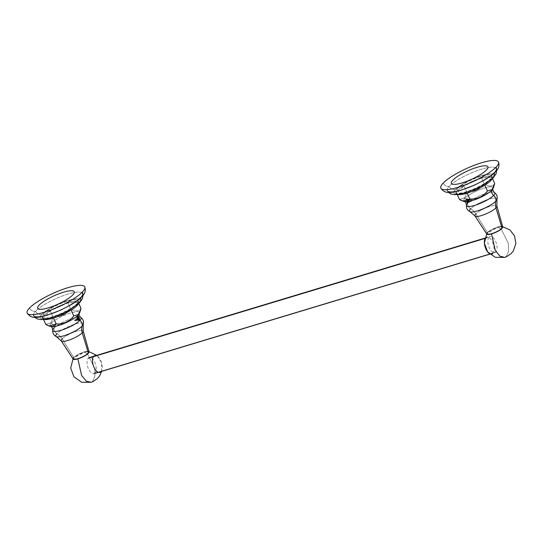 <?xml version="1.0" encoding="UTF-8"?>
<svg xmlns="http://www.w3.org/2000/svg" width="543" height="543" viewBox="0 0 543 543"><rect width="100%" height="100%" fill="white"/><g stroke="black" fill="none" stroke-linecap="round" stroke-linejoin="round"><path stroke-width="0.41" stroke-dasharray="2.71 2.04" d="M81.823 296.783A5.016 4.222 44 0 1 80.384 297.693A26.811 6.17 155.6 0 1 47.94 314.879A26.811 6.17 155.6 0 1 35.573 311.227A5.016 4.222 44 0 1 29.526 308.003A5.016 4.222 -136 0 0 35.573 311.227A26.811 6.17 -24.4 0 0 33.557 315.531L34.806 317.356M41.791 314.431A5.016 4.222 44 0 1 35.573 311.227A26.811 6.17 155.6 0 1 68.024 294.048A26.811 6.17 155.6 0 1 80.384 297.693A5.016 4.222 44 0 1 80.527 298.032A5.016 4.222 -136 0 0 80.384 297.693A26.811 6.17 -24.4 0 0 82.393 293.376A26.811 6.17 -24.4 0 0 61.848 296.166A26.811 6.17 -24.4 0 0 35.573 311.227A5.016 4.222 -136 0 0 41.791 314.431A21.801 5.016 -24.4 0 0 51.843 317.397A21.801 5.016 -24.4 0 0 78.219 303.428A21.801 5.016 155.6 0 1 51.843 317.397A21.801 5.016 155.6 0 1 41.791 314.431A21.801 5.016 155.6 0 1 68.174 300.462A21.801 5.016 155.6 0 1 78.219 303.428A21.801 5.016 -24.4 0 0 68.174 300.462A21.801 5.016 -24.4 0 0 41.791 314.431M79.814 302.465A5.016 4.222 44 0 1 78.219 303.428M44.071 315.415L43.406 313.942A19.867 4.568 -24.4 0 0 41.913 317.139A19.867 4.568 -24.4 0 0 57.13 315.083A19.867 4.568 -24.4 0 0 76.611 303.917L77.065 304.922L76.611 303.917A19.867 4.568 -24.4 0 0 78.104 300.72A19.867 4.568 -24.4 0 0 62.879 302.777A19.867 4.568 -24.4 0 0 43.406 313.942L44.071 315.415A19.867 4.568 -24.4 0 0 43.766 319.433A19.867 4.568 155.6 0 1 42.578 318.612A19.867 4.568 155.6 0 1 44.071 315.415A19.867 4.568 155.6 0 1 63.551 304.25A19.867 4.568 155.6 0 1 78.769 302.193A19.867 4.568 155.6 0 1 78.606 303.625A19.867 4.568 -24.4 0 0 65.981 303.374A19.867 4.568 -24.4 0 0 44.071 315.415M50.703 326.506A16.195 3.726 155.6 0 1 51.137 323.289L50.438 322.929L45.775 324.395L50.438 322.929C51.558 321.809 52.42 319.786 53.017 316.874C60.293 317.302 66.171 314.635 70.644 308.886C75.504 311.818 78.966 311.662 81.022 308.417C78.966 311.662 75.504 311.818 70.644 308.886L67.923 302.885L70.644 308.886C66.171 314.635 60.293 317.302 53.017 316.874L50.295 310.874L53.017 316.874C52.42 319.786 51.558 321.809 50.438 322.929L51.137 323.289A16.195 3.726 155.6 0 1 68.737 313.562A16.195 3.726 155.6 0 1 79.359 313.508A16.195 3.726 155.6 0 0 68.737 313.562A16.195 3.726 155.6 0 0 51.137 323.289A4.609 3.882 44 0 1 53.974 328.176A4.609 3.882 -136 0 0 51.137 323.289A16.195 3.726 155.6 0 0 50.703 326.506M43.046 318.388L53.485 318.042L71.113 310.053L78.301 302.417L78.783 303.469L78.301 302.417L67.923 302.885L50.295 310.874L43.046 318.388L43.535 319.46L43.046 318.388M56.37 336.646A15.068 3.468 155.6 0 1 56.94 333.721A5.444 4.582 44 0 1 53.974 328.176A15.537 3.577 -24.4 0 1 68.167 319.847A15.537 3.577 -24.4 0 1 80.737 317.424A15.537 3.577 -24.4 0 0 68.167 319.847A15.537 3.577 -24.4 0 0 53.974 328.176A15.537 3.577 -24.4 0 0 52.746 330.124M79.767 320.01L79.339 320.302M79.312 319.651L76.984 319.101L76.644 317.974L77.798 316.712L77.065 316.393L78.687 320.499L79.312 319.651M78.613 319.861L78.267 320.546L77.859 320.214L77.988 317.933L76.658 318.055L77.031 319.182L78.647 319.902L76.95 319.209L78.477 320.024L78.267 320.546L78.613 319.861M77.758 316.671L77.33 317.465L77.758 316.671M77.357 317.838L77.459 318.307L77.357 317.838M77.31 317.526L78.253 316.291L77.764 316.182L77.31 317.526M77.486 317.003L78.504 316.291L77.486 317.003M77.764 316.182L78.504 316.291M79.536 318.598L78.864 320.451L77.242 316.338L79.536 318.598M78.796 318.497L78.443 320.492L78.796 318.497M77.595 316.712L77.527 318.734L77.676 316.684M78.993 319.929L78.185 319.691L78.993 319.929M76.332 319.393L77.859 320.214L77.988 317.933L77.547 320.37L76.332 319.393M75.633 319.603L76.93 320.56L77.289 318.144L76.855 320.58L75.633 319.603M74.927 319.82L76.237 320.764L76.59 318.354L76.156 320.791L74.927 319.82M75.681 320.872L74.147 320.051L75.531 320.981L75.81 318.592L75.531 320.981M53.974 328.176A5.444 4.582 -136 0 0 56.94 333.721A15.068 3.468 155.6 0 1 73.067 324.755A15.068 3.468 155.6 0 1 83.255 324.449A15.068 3.468 155.6 0 0 73.067 324.755A15.068 3.468 155.6 0 0 56.94 333.721A13.405 11.288 44 0 1 62.153 338.88A13.405 11.288 -136 0 0 56.94 333.721M73.108 358.991A8.756 2.016 155.6 0 1 73.733 357.518L62.153 338.88A12.041 2.769 -24.4 0 1 74.147 332.038A12.041 2.769 -24.4 0 1 83.208 330.959A12.041 2.769 -24.4 0 0 74.147 332.038A12.041 2.769 -24.4 0 0 62.153 338.88A12.041 2.769 -24.4 0 0 61.298 340.895M73.814 359.337A8.437 1.941 155.6 0 1 74.106 357.681L73.733 357.518L74.106 357.681A8.437 1.941 155.6 0 1 84.314 352.278A8.437 1.941 155.6 0 1 88.204 353.425M89.045 351.762A8.756 2.016 -24.4 0 0 82.455 352.55A8.756 2.016 -24.4 0 0 73.733 357.518A8.756 2.016 155.6 0 1 82.455 352.55A8.756 2.016 155.6 0 1 89.045 351.762M62.153 338.88L73.733 357.518M92.792 381.2L94.937 375.966L94.604 368.181L87.586 354.117L94.604 368.181L94.937 375.966L92.792 381.2L91.007 382.32L92.792 381.2M89.072 351.912L88.278 351.538L84.423 352.169L87.532 354.063L84.423 352.169L73.448 358.265L73.203 359.113M93.79 356.065A8.864 4.324 -106.8 0 1 100.672 360.477A8.864 4.324 -106.8 0 1 100.917 371.772M78.477 319.847A1.663 0.814 -106.8 0 1 77.099 319.141A1.663 0.814 -106.8 0 1 76.841 317.472A1.663 0.814 -106.8 0 1 77.547 316.922M495.501 171.853A5.016 4.222 44 0 1 494.069 172.762A26.811 6.17 155.6 0 1 461.618 189.948A26.811 6.17 155.6 0 1 449.258 186.297A5.016 4.222 44 0 1 443.21 183.072A5.016 4.222 -136 0 0 449.258 186.297A26.811 6.17 -24.4 0 0 447.242 190.6L448.484 192.426M455.475 189.5A5.016 4.222 44 0 1 449.258 186.297A26.811 6.17 155.6 0 1 481.702 169.117A26.811 6.17 155.6 0 1 494.069 172.762A5.016 4.222 44 0 1 494.205 173.102A5.016 4.222 -136 0 0 494.069 172.762A26.811 6.17 -24.4 0 0 496.078 168.445A26.811 6.17 -24.4 0 0 475.525 171.235A26.811 6.17 -24.4 0 0 449.258 186.297A5.016 4.222 -136 0 0 455.475 189.5A21.801 5.016 -24.4 0 0 465.527 192.466A21.801 5.016 -24.4 0 0 491.904 178.498A21.801 5.016 155.6 0 1 465.527 192.466A21.801 5.016 155.6 0 1 455.475 189.5A21.801 5.016 155.6 0 1 481.851 175.532A21.801 5.016 155.6 0 1 491.904 178.498A21.801 5.016 -24.4 0 0 481.851 175.532A21.801 5.016 -24.4 0 0 455.475 189.5M493.499 177.534A5.016 4.222 44 0 1 491.904 178.498M457.756 190.484L457.084 189.012A19.867 4.568 -24.4 0 0 455.591 192.208A19.867 4.568 -24.4 0 0 470.815 190.152A19.867 4.568 -24.4 0 0 490.288 178.986L490.75 179.991L490.288 178.986A19.867 4.568 -24.4 0 0 491.782 175.789A19.867 4.568 -24.4 0 0 476.564 177.846A19.867 4.568 -24.4 0 0 457.084 189.012L457.756 190.484A19.867 4.568 -24.4 0 0 457.45 194.503A19.867 4.568 155.6 0 1 456.263 193.681A19.867 4.568 155.6 0 1 457.756 190.484A19.867 4.568 155.6 0 1 477.229 179.319A19.867 4.568 155.6 0 1 492.453 177.262A19.867 4.568 155.6 0 1 492.284 178.695A19.867 4.568 -24.4 0 0 479.659 178.443A19.867 4.568 -24.4 0 0 457.756 190.484M494.707 183.486C492.644 186.731 489.182 186.887 484.329 183.962C479.849 189.704 473.971 192.371 466.702 191.944C466.098 194.862 465.236 196.878 464.122 198.005L464.822 198.358A16.195 3.726 155.6 0 1 482.422 188.631A16.195 3.726 155.6 0 1 493.044 188.577A16.195 3.726 155.6 0 0 482.422 188.631A16.195 3.726 155.6 0 0 464.822 198.358L464.122 198.005C465.236 196.878 466.098 194.862 466.702 191.944C473.971 192.371 479.849 189.704 484.329 183.962C489.182 186.887 492.644 186.731 494.707 183.486M491.985 177.486L481.607 177.955L484.329 183.962L481.607 177.955L463.98 185.944L466.702 191.944L463.98 185.944L456.731 193.457L457.213 194.53L456.731 193.457L467.163 193.111L484.79 185.129L491.985 177.486L492.46 178.538L491.985 177.486M459.453 199.464L464.122 198.005L459.453 199.464M467.679 202.973A4.609 3.882 -136 0 0 467.679 202.946L468.154 201.107L467.061 198.942C466.132 198.548 465.853 199.233 466.233 201.005L466.702 202.003L468.765 200.788L468.426 199.654L469.104 202.519L469.138 202.044L467.611 201.229C467.014 198.819 467.333 198.405 468.568 199.98L468.745 200.679L467.061 198.942L466.084 199.261A4.609 3.882 -136 0 0 464.822 198.358A16.195 3.726 155.6 0 0 464.387 201.575A16.195 3.726 155.6 0 1 464.822 198.358A4.609 3.882 44 0 1 466.084 199.261L465.874 200.184L466.987 202.62L467.679 202.946A4.609 3.882 44 0 1 467.659 203.245A15.537 3.577 -24.4 0 0 466.43 205.193M468.426 199.654L468.209 202.39L466.851 199.152L467.842 199.912L466.62 200.313L466.899 201.243L469.104 202.519L467.204 198.575L468.12 202.892L466.702 202.003L467.944 202.946L467.021 198.629L468.921 202.573L466.946 201.331L466.6 200.211L466.987 202.62L468.154 201.107L467.842 199.912L466.932 199.132L468.29 202.369L468.568 199.98M494.415 192.494A15.537 3.577 -24.4 0 0 481.845 194.923A15.537 3.577 -24.4 0 0 467.659 203.245A5.444 4.582 -136 0 0 470.618 208.79A15.068 3.468 155.6 0 1 486.745 199.824A15.068 3.468 155.6 0 1 496.94 199.519A15.068 3.468 155.6 0 0 486.745 199.824A15.068 3.468 155.6 0 0 470.618 208.79A5.444 4.582 44 0 1 467.659 203.245A15.537 3.577 -24.4 0 1 481.845 194.923A15.537 3.577 -24.4 0 1 494.415 192.494M467.061 198.942L466.322 198.84L467.061 198.942C466.132 198.548 465.853 199.233 466.233 201.005L465.874 200.184L466.613 198.847M467.944 202.58L467.584 203.028L467.944 202.58M467.347 202.593L468.154 201.107L467.475 202.614M469.267 199.77L468.908 202.179L469.267 199.77M469.138 202.044L467.611 201.229L468.989 202.152M469.966 199.559L469.614 201.969L468.31 201.019L469.702 201.942L469.966 199.559M470.666 199.349L470.319 201.752L469.009 200.808L470.387 201.731L470.666 199.349M471.365 199.132L471.005 201.548L469.709 200.598L471.317 201.385L471.365 199.132M470.055 211.716A15.068 3.468 155.6 0 1 470.618 208.79A13.405 11.288 44 0 1 475.838 213.949A12.041 2.769 -24.4 0 0 474.976 215.971M475.838 213.949L487.41 232.587L475.838 213.949A12.041 2.769 -24.4 0 1 487.831 207.107A12.041 2.769 -24.4 0 1 496.893 206.028A12.041 2.769 -24.4 0 0 487.831 207.107A12.041 2.769 -24.4 0 0 475.838 213.949A13.405 11.288 -136 0 0 470.618 208.79M487.499 234.406A8.437 1.941 155.6 0 1 487.79 232.75L487.41 232.587A8.756 2.016 155.6 0 1 496.132 227.619A8.756 2.016 155.6 0 1 502.723 226.831A8.756 2.016 -24.4 0 0 496.132 227.619A8.756 2.016 -24.4 0 0 487.41 232.587L487.79 232.75A8.437 1.941 155.6 0 1 497.999 227.347A8.437 1.941 155.6 0 1 501.888 228.494L501.99 228.433M486.786 234.06A8.756 2.016 155.6 0 1 487.41 232.587M506.47 256.269L504.691 257.389L506.47 256.269L508.621 251.036L508.289 243.25L501.27 229.187L508.289 243.25L508.621 251.036L506.47 256.269M502.75 226.981L501.956 226.607L498.101 227.239L501.216 229.132L498.101 227.239L487.132 233.334L486.888 234.182M492.779 253.432A8.864 4.324 73.2 0 0 492.535 242.137A8.864 4.324 73.2 0 0 485.652 237.725M467.251 201.317A1.663 0.814 73.2 0 0 468.548 202.139A1.663 0.814 73.2 0 0 468.5 200.021A1.663 0.814 73.2 0 0 467.211 199.193A1.663 0.814 73.2 0 0 467.251 201.317M95.011 373.068A8.383 4.093 -106.8 0 1 94.068 373.665A8.383 4.093 -106.8 0 1 88.081 367.882A8.383 4.093 -106.8 0 1 88.271 358.217A8.383 4.093 -106.8 0 1 89.222 357.62A8.383 4.093 -106.8 0 1 95.201 363.403A8.383 4.093 -106.8 0 1 95.011 373.068L495.82 252.027L95.011 373.068M484.818 238.465L489.087 237.176A8.383 4.093 73.2 0 0 488.897 246.841A8.383 4.093 73.2 0 0 494.877 252.624A8.383 4.093 73.2 0 0 495.82 252.027A8.383 4.093 73.2 0 0 496.01 242.361A8.383 4.093 73.2 0 0 490.03 236.578A8.383 4.093 73.2 0 0 489.087 237.176L484.818 238.465M41.913 317.139L42.578 318.612M82.95 295.514L82.393 293.376M78.769 302.193L78.104 300.72M73.448 358.265L73.04 358.889M101.67 371.371L101.602 362.805L97.082 355.556M89.011 351.64L88.278 351.538M455.591 192.208L456.263 193.681M496.628 170.583L496.078 168.445M492.453 177.262L491.782 175.789M502.696 226.709L501.956 226.607M486.725 233.958L487.132 233.334M489.752 254.172L494.877 252.624M484.906 238.126L490.03 236.578"/><path stroke-width="0.81" d="M72.769 294.944A20.111 4.629 -24.4 0 0 63.497 292.209A20.111 4.629 -24.4 0 0 39.164 305.091A20.111 4.629 -24.4 0 0 48.436 307.827A20.111 4.629 -24.4 0 0 72.769 294.944M29.526 308.003A31.643 7.276 -24.4 0 0 27.15 313.087A31.643 7.276 -24.4 0 0 51.388 309.815A31.643 7.276 -24.4 0 0 82.4 292.032A5.016 4.222 44 0 1 81.823 296.783A5.016 4.222 -136 0 0 82.4 292.032A31.643 7.276 -24.4 0 0 67.814 287.729A31.643 7.276 -24.4 0 0 29.526 308.003A31.643 7.276 -24.4 0 0 44.112 312.306A31.643 7.276 -24.4 0 0 82.4 292.032A31.643 7.276 -24.4 0 0 84.776 286.948A31.643 7.276 -24.4 0 0 60.544 290.22A31.643 7.276 -24.4 0 0 29.526 308.003M33.557 315.531A26.811 6.17 -24.4 0 0 54.083 312.768A26.811 6.17 -24.4 0 0 80.384 297.693A5.016 4.222 -136 0 0 81.823 296.783C85 293.736 85.991 290.457 84.776 286.948M80.527 298.032A5.016 4.222 44 0 1 79.814 302.465A5.016 4.222 -136 0 0 80.527 298.032M77.065 304.922L77.276 305.39A19.867 4.568 155.6 0 1 60.28 315.558A19.867 4.568 155.6 0 1 43.766 319.433A19.867 4.568 -24.4 0 0 60.28 315.558A19.867 4.568 -24.4 0 0 77.276 305.39A19.867 4.568 -24.4 0 0 78.606 303.625A19.867 4.568 155.6 0 1 77.276 305.39L77.065 304.922M78.219 303.428A5.016 4.222 -136 0 0 79.814 302.465L82.522 298.426L82.95 295.514M486.447 170.013A20.111 4.629 -24.4 0 0 477.175 167.278A20.111 4.629 -24.4 0 0 452.842 180.161A20.111 4.629 -24.4 0 0 462.113 182.896A20.111 4.629 -24.4 0 0 486.447 170.013M45.775 324.395L49.345 326.038L56.153 323.92C63.429 324.347 69.3 321.68 73.78 315.938L78.443 314.472L78.199 315.116A16.195 3.726 155.6 0 1 64.088 323.519A16.195 3.726 155.6 0 1 50.703 326.506C51.823 326.716 52.508 327.924 52.746 330.124A15.537 3.577 -24.4 0 0 63.68 329.445A15.537 3.577 -24.4 0 0 79.936 320.336A15.537 3.577 -24.4 0 0 80.737 317.424C79.237 315.795 78.783 314.492 79.359 313.508A16.195 3.726 155.6 0 1 78.199 315.116L78.443 314.472L73.78 315.938C69.3 321.68 63.429 324.347 56.153 323.92C54.09 327.164 50.635 327.32 45.775 324.395L43.535 319.46L45.775 324.395M53.485 318.042L56.153 323.92L53.485 318.042M71.113 310.053L73.78 315.938L71.113 310.053M78.783 303.469L81.022 308.417L78.443 314.472L79.923 312.123L81.022 308.417L78.783 303.469M80.004 311.926L79.359 313.508A16.195 3.726 155.6 0 1 78.199 315.116A4.609 3.882 -136 0 0 77.954 316.467L78.504 316.291L79.685 320.119A4.609 3.882 -136 0 0 79.936 320.336A4.609 3.882 44 0 1 79.685 320.119L78.633 319.895L79.461 319.508L79.767 320.01L78.633 319.895L77.758 316.671L78.647 319.902L77.527 318.734L77.486 317.003L78.504 316.291L79.312 319.651L79.203 317.838L79.536 318.598L78.993 319.929L79.461 319.508L78.633 319.895L79.461 319.508M77.798 316.712L78.613 319.861L77.798 316.712M77.33 317.465L77.357 317.838L77.33 317.465M77.31 317.526L77.459 318.307L77.31 317.526L77.954 316.467A4.609 3.882 44 0 1 78.199 315.116A16.195 3.726 155.6 0 1 64.088 323.519A16.195 3.726 155.6 0 1 50.703 326.506L49.108 325.956M78.491 317.479L78.796 318.497L78.491 317.479M79.339 320.302L79.685 320.119M78.633 319.895L77.459 318.307M77.73 316.698L78.789 318.449L78.592 319.888L77.73 316.698M53.974 328.176A15.537 3.577 -24.4 0 0 52.746 330.124A15.537 3.577 -24.4 0 0 63.68 329.445A15.537 3.577 -24.4 0 0 79.936 320.336A5.444 4.582 44 0 1 82.115 326.112A15.068 3.468 155.6 0 1 68.73 334.033A15.068 3.468 155.6 0 1 56.37 336.646A15.068 3.468 155.6 0 1 56.94 333.721M62.153 338.88A12.041 2.769 -24.4 0 0 61.298 340.895A12.041 2.769 -24.4 0 0 70.665 339.49A12.041 2.769 -24.4 0 0 82.271 332.798L88.36 353.099A8.756 2.016 -24.4 0 0 89.045 351.762L83.208 330.959L83.255 324.449A15.068 3.468 155.6 0 1 82.115 326.112A5.444 4.582 -136 0 0 79.936 320.336A15.537 3.577 -24.4 0 0 80.737 317.424C83.167 319.236 84.009 321.578 83.255 324.449A15.068 3.468 155.6 0 1 82.115 326.112A13.405 11.288 -136 0 0 82.271 332.798A12.041 2.769 -24.4 0 0 83.208 330.959A12.041 2.769 -24.4 0 1 82.271 332.798A13.405 11.288 44 0 1 82.115 326.112A15.068 3.468 155.6 0 1 68.73 334.033A15.068 3.468 155.6 0 1 56.37 336.646C53.716 335.323 52.508 333.144 52.746 330.124M88.204 353.425L88.36 353.099A8.756 2.016 155.6 0 1 79.923 357.966A8.756 2.016 155.6 0 1 73.108 358.991A8.756 2.016 -24.4 0 0 79.923 357.966A8.756 2.016 -24.4 0 0 88.36 353.099L88.204 353.425A8.437 1.941 155.6 0 1 80.751 357.844A8.437 1.941 155.6 0 1 73.814 359.337M61.298 340.895A12.041 2.769 -24.4 0 0 70.665 339.49A12.041 2.769 -24.4 0 0 82.271 332.798L88.36 353.099A8.756 2.016 155.6 0 0 89.045 351.762L88.312 353.364C85.794 355.624 82.224 357.491 77.608 358.957C73.984 359.595 72.484 359.609 73.108 358.991L61.298 340.895L56.37 336.646M73.733 357.518A8.756 2.016 -24.4 0 0 73.108 358.991M73.203 359.113L77.893 358.937L81.62 375.485L86.289 381.118L91.007 382.32L86.289 381.118L81.62 375.485L77.893 358.937L85.909 355.292L89.072 351.912M100.917 371.772A8.864 4.324 -106.8 0 1 94.034 367.36A8.864 4.324 -106.8 0 1 93.79 356.065M77.547 316.922A1.663 0.814 -106.8 0 1 78.341 317.852A1.663 0.814 -106.8 0 1 78.477 319.847M443.21 183.072A31.643 7.276 -24.4 0 0 440.835 188.156A31.643 7.276 -24.4 0 0 465.066 184.885A31.643 7.276 -24.4 0 0 496.085 167.101A5.016 4.222 44 0 1 495.501 171.853A5.016 4.222 -136 0 0 496.085 167.101A31.643 7.276 -24.4 0 0 481.498 162.798A31.643 7.276 -24.4 0 0 443.21 183.072A31.643 7.276 -24.4 0 0 457.797 187.376A31.643 7.276 -24.4 0 0 496.085 167.101A31.643 7.276 -24.4 0 0 498.46 162.018A31.643 7.276 -24.4 0 0 474.222 165.289A31.643 7.276 -24.4 0 0 443.21 183.072M447.242 190.6A26.811 6.17 -24.4 0 0 467.767 187.837A26.811 6.17 -24.4 0 0 494.069 172.762A5.016 4.222 -136 0 0 495.501 171.853C498.684 168.805 499.669 165.527 498.46 162.018M494.205 173.102A5.016 4.222 44 0 1 493.499 177.534A5.016 4.222 -136 0 0 494.205 173.102M490.75 179.991L490.96 180.459A19.867 4.568 155.6 0 1 473.964 190.627A19.867 4.568 155.6 0 1 457.45 194.503A19.867 4.568 -24.4 0 0 473.964 190.627A19.867 4.568 -24.4 0 0 490.96 180.459A19.867 4.568 -24.4 0 0 492.284 178.695A19.867 4.568 155.6 0 1 490.96 180.459L490.75 179.991M491.904 178.498A5.016 4.222 -136 0 0 493.499 177.534L496.207 173.495L496.628 170.583M467.679 202.973A4.609 3.882 -136 0 1 467.659 203.245A15.537 3.577 -24.4 0 0 466.43 205.193A15.537 3.577 -24.4 0 0 477.365 204.514A15.537 3.577 -24.4 0 0 493.621 195.405A4.609 3.882 44 0 1 491.877 190.186A16.195 3.726 155.6 0 0 493.044 188.577A16.195 3.726 155.6 0 1 491.877 190.186L493.601 187.192L494.707 183.486L492.46 178.538L494.707 183.486L492.128 189.541L487.458 191.007C482.985 196.749 477.107 199.417 469.831 198.989C467.774 202.234 464.313 202.39 459.453 199.464L457.213 194.53L459.453 199.464L463.023 201.107L469.831 198.989L467.163 193.111L469.831 198.989C477.107 199.417 482.985 196.749 487.458 191.007L484.79 185.129L487.458 191.007L492.128 189.541L491.877 190.186A16.195 3.726 155.6 0 1 477.765 198.589A16.195 3.726 155.6 0 1 464.387 201.575L462.792 201.025M475.838 213.949A12.041 2.769 -24.4 0 0 474.976 215.971A12.041 2.769 -24.4 0 0 484.349 214.56A12.041 2.769 -24.4 0 0 495.956 207.874A13.405 11.288 44 0 1 495.8 201.181A5.444 4.582 44 0 0 493.621 195.405A4.609 3.882 -136 0 1 491.877 190.186A16.195 3.726 155.6 0 1 477.765 198.589A16.195 3.726 155.6 0 1 464.387 201.575C465.507 201.786 466.186 202.994 466.43 205.193A15.537 3.577 -24.4 0 0 477.365 204.514A15.537 3.577 -24.4 0 0 493.621 195.405A15.537 3.577 -24.4 0 0 494.415 192.494C496.852 194.306 497.693 196.647 496.94 199.519A15.068 3.468 155.6 0 1 495.8 201.181A5.444 4.582 -136 0 0 493.621 195.405A15.537 3.577 -24.4 0 0 494.415 192.494C492.922 190.864 492.46 189.561 493.044 188.577L493.689 186.996M467.475 202.614L467.584 203.028M466.43 205.193C466.186 208.213 467.394 210.392 470.055 211.716A15.068 3.468 155.6 0 0 482.408 209.103A15.068 3.468 155.6 0 0 495.8 201.181A13.405 11.288 -136 0 0 495.956 207.874A12.041 2.769 -24.4 0 0 496.893 206.028L496.94 199.519A15.068 3.468 155.6 0 1 495.8 201.181A15.068 3.468 155.6 0 1 482.408 209.103A15.068 3.468 155.6 0 1 470.055 211.716A15.068 3.468 155.6 0 1 470.618 208.79M487.41 232.587A8.756 2.016 -24.4 0 0 486.786 234.06C486.168 234.678 487.668 234.664 491.286 234.026C495.908 232.56 499.472 230.694 501.99 228.433L502.723 226.831A8.756 2.016 155.6 0 1 502.044 228.169L495.956 207.874A12.041 2.769 -24.4 0 0 496.893 206.028L502.723 226.831A8.756 2.016 -24.4 0 1 502.044 228.169L502.044 228.169A8.756 2.016 155.6 0 1 493.601 233.035A8.756 2.016 155.6 0 1 486.786 234.06A8.756 2.016 -24.4 0 0 493.601 233.035A8.756 2.016 -24.4 0 0 502.044 228.169L495.956 207.874A12.041 2.769 -24.4 0 1 484.349 214.56A12.041 2.769 -24.4 0 1 474.976 215.971L470.055 211.716M501.99 228.433L501.888 228.494A8.437 1.941 155.6 0 1 494.435 232.913A8.437 1.941 155.6 0 1 487.499 234.406M486.888 234.182L491.578 234.006L495.297 250.554L499.967 256.187L504.691 257.389L499.967 256.187L495.297 250.554L491.578 234.006L499.594 230.361L502.75 226.981M485.652 237.725A8.864 4.324 73.2 0 0 485.897 249.02A8.864 4.324 73.2 0 0 492.779 253.432M88.271 358.217L484.818 238.465L88.271 358.217M27.15 313.087C31.901 319.895 38.478 317.248 47.078 315.273L60.395 310.243L69.708 305.526C74.961 302.553 79 299.641 81.823 296.783M34.806 317.356L37.284 318.958L41.207 319.596L45.354 319.196L51.463 317.696L62.187 313.596L69.409 309.944L79.814 302.465M73.04 358.889L70.685 367.998L73.936 376.835L81.64 382.245L91.007 382.32L92.996 381.573L97.299 378.668L99.62 375.899L101.67 371.371M97.082 355.556L89.011 351.64M440.835 188.156C445.579 194.964 452.156 192.317 460.756 190.342L474.08 185.312L483.392 180.595C488.639 177.622 492.677 174.71 495.501 171.853M448.484 192.426L450.961 194.027L454.885 194.666L459.039 194.265L465.141 192.765L475.865 188.665L483.094 185.014L493.499 177.534M486.786 234.06L474.976 215.971M486.725 233.958L484.37 243.067L487.621 251.904L495.318 257.314L504.691 257.389L506.673 256.642L510.977 253.737L513.298 250.968L515.85 243.631L514.588 235.961L509.823 229.832L502.696 226.709M94.068 373.665L489.752 254.172M89.222 357.62L484.906 238.126"/></g></svg>

